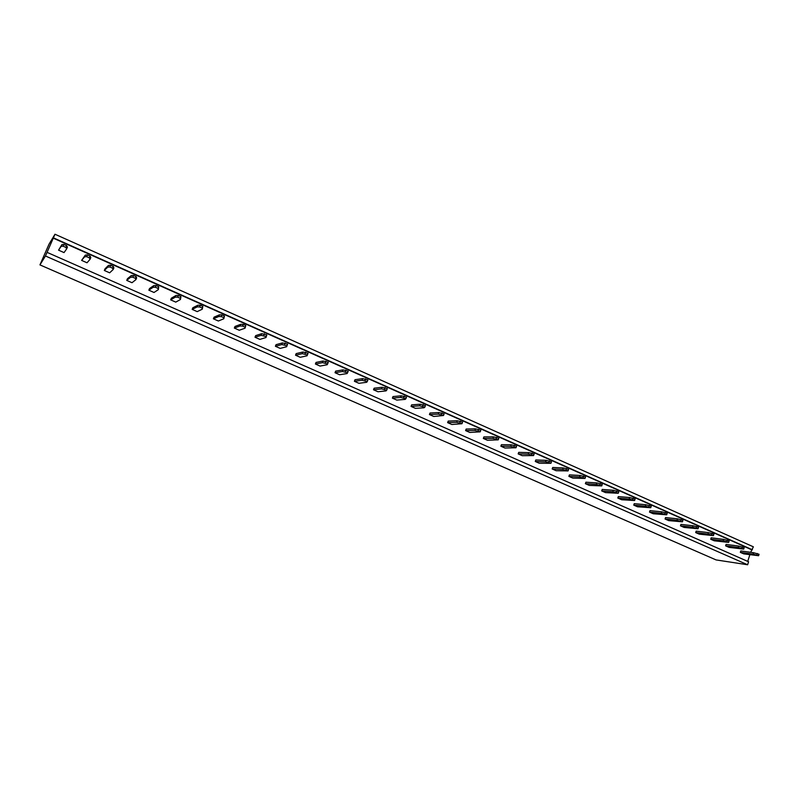<?xml version="1.0" encoding="UTF-8"?>
<svg xmlns="http://www.w3.org/2000/svg" width="799" height="799" viewBox="0 0 799 799"><rect width="100%" height="100%" fill="white"/><g stroke="black" fill="none" stroke-linecap="round" stroke-linejoin="round"><path stroke-width="1.2" d="M747.624 564.763L45.453 255.99L47.051 252.354L748.583 561.767L747.624 564.763L716.084 559.919L39.95 264.888L49.039 244.154L54.981 234.237L753.377 546.816L750.641 552.299M45.453 255.99L39.95 264.888M749.852 554.746L747.724 561.387M47.051 252.354L54.981 234.237M53.403 237.852L752.418 549.802M53.223 238.142L751.479 549.672M377.997 391.76L373.513 389.772L381.473 388.883L386.706 390.202L386.017 390.901L377.997 391.76M358.931 383.31L354.396 381.293L362.057 380.244L367.27 381.552L366.661 382.292L358.931 383.31M320.069 366.082L315.415 364.014L322.456 362.636L327.62 363.905L327.191 364.734L320.069 366.082M339.625 374.751L335.031 372.714L342.391 371.495L347.575 372.783L347.056 373.572L339.625 374.751M259.855 339.395L255.011 337.248L261.063 335.33L266.147 336.549L265.987 337.518L259.855 339.395M280.189 348.404L275.405 346.287L281.807 344.559L286.911 345.787L286.661 346.716L280.189 348.404M300.254 357.303L295.54 355.205L302.262 353.657L307.405 354.906L307.056 355.785L300.254 357.303M239.251 330.257L234.347 328.079L240.05 325.982L242.596 326.062L245.103 327.181L245.043 328.199L239.251 330.257M64.04 252.594L58.567 250.167L61.094 246.402L63.071 246.162L65.868 247.41L66.667 248.879L64.04 252.594M87.011 262.781L81.608 260.384L84.574 256.839L86.632 256.649L89.388 257.877L90.077 259.285L87.011 262.781M109.653 272.819L104.329 270.462L107.725 267.136L109.862 266.986L112.579 268.194L113.148 269.543L109.653 272.819M175.77 302.122L170.656 299.855L175.261 297.168L177.608 297.138L180.214 298.307L180.454 299.485L175.77 302.122M154.027 292.484L148.854 290.187L153.058 287.3L155.346 287.231L157.982 288.409L158.332 289.637L154.027 292.484M131.995 282.716L126.741 280.389L130.547 277.283L132.764 277.183L135.44 278.372L135.9 279.66L131.995 282.716M218.377 321.008L213.403 318.801L218.746 316.514L221.233 316.554L223.77 317.682L223.8 318.761L218.377 321.008M197.213 311.62L192.169 309.393L197.153 306.906L199.57 306.916L202.147 308.064L202.277 309.183L197.213 311.62M572.793 478.102L568.878 476.364L579.595 476.993L585.008 478.461L572.793 478.102M556.144 470.721L552.179 468.963L562.676 469.462L568.079 470.921L556.144 470.721M504.968 448.039L500.863 446.212L510.661 446.331L516.024 447.76L504.968 448.039M522.226 455.69L518.171 453.892L528.219 454.142L533.592 455.57L522.226 455.69M539.285 463.25L535.28 461.472L545.547 461.852L550.94 463.3L539.285 463.25M415.41 408.339L411.036 406.401L419.565 405.822L424.838 407.17L423.999 407.79L415.41 408.339M433.767 416.479L429.453 414.561L438.242 414.122L443.535 415.49L433.767 416.479M469.802 432.449L465.597 430.581L474.906 430.431L480.239 431.83L469.802 432.449M451.894 424.509L447.63 422.621L456.688 422.331L462.002 423.71L451.894 424.509M487.49 440.289L483.335 438.451L492.893 438.431L498.236 439.84L487.49 440.289M396.823 400.099L392.399 398.142L400.639 397.403L405.892 398.741L405.133 399.4L396.823 400.099M684.074 527.43L680.468 525.822L692.543 527.22L698.026 528.758L684.074 527.43M668.723 520.618L665.068 519L676.973 520.299L682.446 521.827L668.723 520.618M653.192 513.737L649.497 512.099L661.222 513.288L666.686 514.806L653.192 513.737M605.522 492.603L601.697 490.916L612.823 491.765L618.266 493.263L605.522 492.603M621.602 499.735L617.817 498.057L629.153 499.025L634.596 500.524L621.602 499.735M637.492 506.776L633.747 505.118L645.282 506.196L650.736 507.715L637.492 506.776M589.253 485.393L585.387 483.685L596.314 484.424L601.737 485.902L589.253 485.393M699.255 534.151L695.689 532.573L707.944 534.072L713.437 535.62L699.255 534.151M743.779 553.887L740.323 552.359L753.077 554.136L758.591 555.714L743.779 553.887M729.097 547.385L725.612 545.837L738.206 547.525L743.709 549.093L729.097 547.385M714.266 540.803L710.73 539.245L723.155 540.833L728.658 542.391L714.266 540.803M386.706 390.202L387.315 388.594L382.082 387.275L374.122 388.194L373.513 389.772M354.396 381.293L355.006 379.715L362.676 378.626L367.89 379.934L367.27 381.552M327.62 363.905L328.259 362.267L323.096 361.008L316.044 362.416L315.415 364.014M347.575 372.783L348.204 371.155L343.011 369.877L335.65 371.116L335.031 372.714M265.987 337.518L266.816 334.881L261.732 333.672L255.67 335.62L255.011 337.248M275.405 346.287L276.054 344.669L282.456 342.911L287.57 344.139L286.661 346.716M307.056 355.785L308.054 353.268L302.911 352.019L296.179 353.597L295.54 355.205M245.043 328.199L245.782 325.513L243.276 324.394L240.729 324.324L235.006 326.451L234.347 328.079M66.667 248.879L67.426 247.141L66.637 245.663L63.83 244.414L61.853 244.654L58.567 250.167M81.608 260.384L85.323 255.111L87.381 254.911L90.137 256.139L90.816 257.558L90.077 259.285M104.329 270.462L105.059 268.764L108.464 265.418L110.602 265.258L113.318 266.476L113.877 267.825L113.148 269.543M170.656 299.855L171.356 298.197L175.96 295.48L178.317 295.44L180.924 296.599L180.454 299.485M158.332 289.637L158.701 286.701L156.055 285.523L153.778 285.593L149.553 288.519L148.854 290.187M135.9 279.66L136.619 277.952L136.17 276.654L133.483 275.465L131.276 275.575L127.46 278.711L126.741 280.389M223.8 318.761L224.459 316.005L221.922 314.876L219.435 314.836L214.072 317.153L213.403 318.801M192.169 309.393L192.859 307.735L197.842 305.218L200.269 305.228L202.836 306.367L202.277 309.183M585.008 478.461L585.537 476.933L580.124 475.475L569.407 474.876L568.878 476.364M552.179 468.963L552.708 467.465L563.215 467.944L568.608 469.393L568.079 470.921M516.024 447.76L516.583 446.202L511.22 444.783L501.412 444.693L500.863 446.212M518.171 453.892L518.711 452.374L528.768 452.604L534.141 454.032L533.592 455.57M535.28 461.472L535.809 459.964L546.097 460.314L551.48 461.762L550.94 463.3M411.036 406.401L411.625 404.843L420.154 404.234L425.428 405.582L424.838 407.17M443.535 415.49L444.124 413.912L438.831 412.544L430.032 413.013L429.453 414.561M465.597 430.581L466.157 429.043L475.475 428.863L480.808 430.262L480.239 431.83M447.63 422.621L448.209 421.083L457.268 420.753L462.581 422.132L462.002 423.71M483.335 438.451L483.894 436.913L493.462 436.873L498.806 438.281L498.236 439.84M392.399 398.142L392.988 396.574L401.238 395.805L406.491 397.143L405.892 398.741M698.026 528.758L698.516 527.29L693.033 525.752L680.948 524.384L680.468 525.822M682.446 521.827L682.935 520.349L677.462 518.821L665.557 517.552L665.068 519M649.497 512.099L649.996 510.641L661.712 511.809L667.185 513.328L666.686 514.806M601.697 490.916L602.206 489.437L613.342 490.266L618.776 491.755L618.266 493.263M617.817 498.057L618.316 496.588L629.662 497.527L635.105 499.025L634.596 500.524M633.747 505.118L634.246 503.66L645.782 504.708L651.235 506.216L650.736 507.715M601.737 485.902L602.256 484.394L596.833 482.916L585.897 482.197L585.387 483.685M695.689 532.573L696.159 531.135L708.413 532.603L713.906 534.151L713.437 535.62M740.323 552.359L740.783 550.94L753.537 552.698L759.05 554.266L758.591 555.714M743.709 549.093L744.179 547.645L738.666 546.077L726.071 544.409L725.612 545.837M728.658 542.391L729.127 540.933L723.634 539.385L711.2 537.807L710.73 539.245M382.082 387.275L381.473 388.883M385.038 387.575L384.419 389.183M362.676 378.626L362.057 380.244M365.572 378.906L364.953 380.524M323.096 361.008L322.456 362.636M325.882 361.208L325.243 362.846M343.011 369.877L342.391 371.495M345.857 370.117L345.228 371.745M261.732 333.672L261.063 335.33M266.816 334.881L266.147 336.549M264.349 333.782L263.68 335.45M282.456 342.911L281.807 344.559M285.133 343.051L284.474 344.699M287.57 344.139L286.911 345.787M302.911 352.019L302.262 353.657M308.054 353.268L307.405 354.906M305.647 352.189L304.998 353.837M240.729 324.324L240.05 325.982M245.782 325.513L245.103 327.181M243.276 324.394L242.596 326.062M61.853 244.654L61.094 246.402M66.637 245.663L65.868 247.41M63.83 244.414L63.071 246.162M85.323 255.111L84.574 256.839M87.381 254.911L86.632 256.649M90.137 256.139L89.388 257.877M108.464 265.418L107.725 267.136M110.602 265.258L109.862 266.986M113.318 266.476L112.579 268.194M175.96 295.48L175.261 297.168M178.317 295.44L177.608 297.138M180.924 296.599L180.214 298.307M153.778 285.593L153.058 287.3M158.701 286.701L157.982 288.409M156.055 285.523L155.346 287.231M131.276 275.575L130.547 277.283M136.17 276.654L135.44 278.372M133.483 275.465L132.764 277.183M219.435 314.836L218.746 316.514M224.459 316.005L223.77 317.682M221.922 314.876L221.233 316.554M197.842 305.218L197.153 306.906M200.269 305.228L199.57 306.916M202.836 306.367L202.147 308.064M580.124 475.475L579.595 476.993M583.55 476.054L583.02 477.572M563.215 467.944L562.676 469.462M566.601 468.494L566.062 470.032M511.22 444.783L510.661 446.331M514.496 445.273L513.937 446.831M528.768 452.604L528.219 454.142M532.074 453.113L531.525 454.651M546.097 460.314L545.547 461.852M549.442 460.853L548.903 462.391M420.154 404.234L419.565 405.822M423.21 404.584L422.611 406.182M438.831 412.544L438.242 414.122M441.927 412.933L441.338 414.521M475.475 428.863L474.906 430.431M478.661 429.303L478.092 430.871M457.268 420.753L456.688 422.331M460.414 421.173L459.834 422.751M493.462 436.873L492.893 438.431M496.688 437.343L496.129 438.901M401.238 395.805L400.639 397.403M404.244 396.134L403.635 397.742M693.033 525.752L692.543 527.22M696.688 526.471L696.199 527.949M677.462 518.821L676.973 520.299M681.088 519.52L680.598 520.998M661.712 511.809L661.222 513.288M665.307 512.489L664.808 513.977M613.342 490.266L612.823 491.765M616.838 490.886L616.319 492.394M629.662 497.527L629.153 499.025M633.188 498.177L632.678 499.675M645.782 504.708L645.282 506.196M649.347 505.377L648.838 506.866M596.833 482.916L596.314 484.424M600.299 483.515L599.769 485.033M708.413 532.603L707.944 534.072M712.099 533.342L711.619 534.811M753.537 552.698L753.077 554.136M757.302 553.487L756.843 554.935M738.666 546.077L738.206 547.525M742.411 546.856L741.941 548.304M723.634 539.385L723.155 540.833M727.34 540.134L726.87 541.592"/></g></svg>
